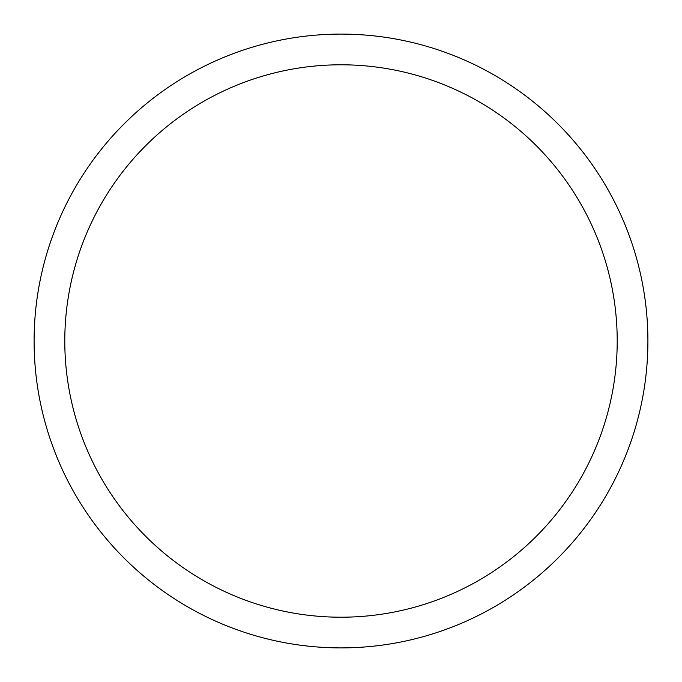 <?xml version="1.0" encoding="UTF-8"?>
<svg xmlns="http://www.w3.org/2000/svg" width="682" height="682" viewBox="0 0 682 682"><rect width="100%" height="100%" fill="white"/><g stroke="black" fill="none" stroke-linecap="round" stroke-linejoin="round"><path stroke-width="1.02" d="M34.1 341A306.9 306.9 0 0 1 494.45 75.216A306.9 306.9 0 0 1 494.45 606.784A306.9 306.9 0 0 1 34.1 341M64.79 341A276.21 276.21 0 0 1 479.105 101.797A276.21 276.21 0 0 1 479.105 580.203A276.21 276.21 0 0 1 64.79 341"/></g></svg>

